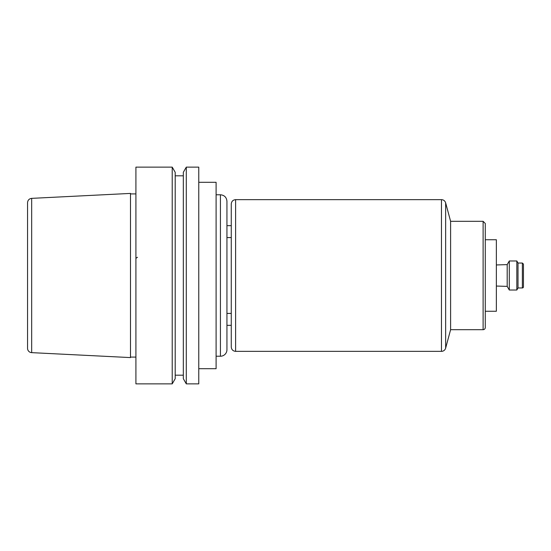 <?xml version="1.0" encoding="UTF-8"?>
<svg xmlns="http://www.w3.org/2000/svg" width="551" height="551" viewBox="0 0 551 551"><rect width="100%" height="100%" fill="white"/><g stroke="black" fill="none" stroke-linecap="round" stroke-linejoin="round"><path stroke-width="0.83" d="M198.766 182.305L216.102 182.305L216.102 368.695L198.766 368.695M231.268 325.345L226.936 325.345M231.268 225.655L226.936 225.655M136.304 258.164A2.17 2.17 0 0 1 137.516 257.303M485.273 275.5L485.273 327.514A2.17 2.17 0 0 1 483.11 329.684L483.11 221.316L485.273 223.486L485.273 275.5M485.273 239.74L496.361 239.74L496.361 311.26L485.273 311.26M496.361 264.955L507.195 264.618L507.195 286.382L509.296 290.019L516.831 290.019L516.831 260.981L509.296 260.981L509.296 290.019M516.831 260.981L518.016 263.041L518.016 287.959L516.831 290.019M523.45 275.5L523.45 286.878A1.081 1.081 0 0 1 522.369 287.959L522.369 263.041L523.45 264.122L523.45 275.5M31.669 198.36C29.148 198.711 27.777 200.151 27.55 202.685L27.55 348.315A4.332 4.332 0 0 0 31.669 352.64L130.497 357.585L130.497 193.415L31.669 198.36L31.669 352.64M135.911 275.5L135.911 383.861L172.222 383.861L172.222 167.139L135.911 167.139L135.911 275.5M172.222 167.139L175.197 172.291L175.197 378.709L172.222 383.861M186.293 167.139L183.325 172.291L183.325 378.709L186.293 383.861L198.766 383.861L198.766 167.139L186.293 167.139L186.293 383.861M231.268 237.571L226.936 237.571L226.936 349.727A6.502 6.502 0 0 1 220.434 356.228L220.434 194.772C224.388 195.157 226.551 197.32 226.936 201.273L226.936 313.429L231.268 313.429M235.608 351.352L235.608 199.648C232.977 199.903 231.53 201.349 231.268 203.98L231.268 347.02C231.53 349.651 232.977 351.097 235.608 351.352L441.468 351.352A4.332 4.332 0 0 0 445.649 348.142L445.649 202.858C444.981 200.846 443.583 199.772 441.468 199.648L441.468 351.352M445.649 202.858L450.601 221.316L450.601 329.684L445.649 348.142M235.608 199.648L441.468 199.648M496.361 286.045L507.195 286.382M507.195 264.618L509.296 260.981M518.016 287.959L522.369 287.959M518.016 263.041L522.369 263.041M130.497 357.096L135.911 357.096M130.497 193.904L135.911 193.904M175.197 375.197L183.325 375.197M175.197 175.803L183.325 175.803M216.102 356.228L220.434 356.228M216.102 194.772L220.434 194.772M450.601 329.684L483.11 329.684M450.601 221.316L483.11 221.316"/></g></svg>
